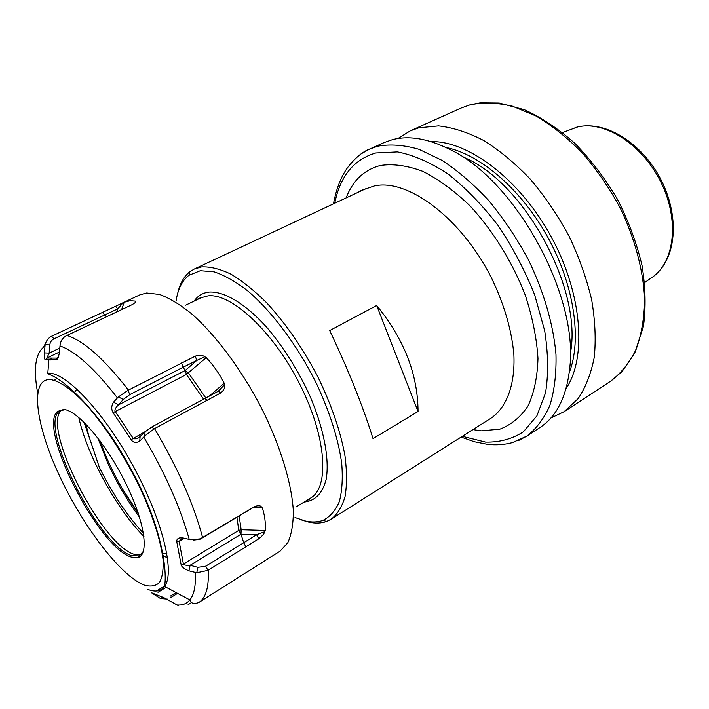 <?xml version="1.0" encoding="UTF-8"?>
<svg xmlns="http://www.w3.org/2000/svg" width="709" height="709" viewBox="0 0 709 709"><rect width="100%" height="100%" fill="white"/><g stroke="black" fill="none" stroke-linecap="round" stroke-linejoin="round"><path stroke-width="1.06" d="M361.776 153.481L369.673 149.041L384.074 142.58L392.423 139.655C409.004 135.348 428.059 138.556 449.568 149.298C515.567 179.971 579.386 296.575 569.646 368.689C566.473 397.013 556.592 416.608 540.01 427.483L526.805 436.132L518.82 440.386M566.057 388.638C587.025 357.558 582.302 293.402 550.982 236.354C519.803 179.226 468.312 140.666 430.833 141.57M397.935 138.521L410.351 130.802L418.859 127.797L438.561 125.883C452.945 127.505 468.064 132.415 483.901 140.595C499.863 150.636 515.39 163.557 530.483 179.359C544.973 196.57 557.832 215.474 569.061 236.088C579.04 257.225 586.565 278.398 591.634 299.623C595.161 320.362 596.039 339.567 594.275 357.239C591.067 373.652 585.634 387.504 577.977 398.795L564.089 411.699L550.893 417.991M177.702 293.331C179.856 283.573 183.932 276.35 189.923 271.671L194.266 269.039L201.604 266.903C210.245 266.513 220.038 268.933 230.983 274.17C242.416 281.039 254.283 290.557 266.575 302.708C285.399 323.127 302.291 347.437 317.251 375.628C331.227 404.121 340.488 430.957 345.026 456.117C346.985 471.733 346.985 485.284 345.026 496.752C342.022 506.811 337.404 514.3 331.183 519.201L326.627 521.443C321.319 523.348 315.345 523.57 308.707 522.099L301.795 520.06M176.169 300.403C177.986 288.891 182.222 280.525 188.878 275.314L200.31 270.714L214.056 271.813C224.443 275.252 235.663 281.606 247.707 290.867C272.176 311.668 297.7 345.806 316.409 383.418C329.871 412.337 338.317 439.031 341.729 463.5C342.917 478.522 342.101 491.266 339.292 501.715C335.428 510.648 329.995 516.861 322.994 520.362C317.818 522.241 311.987 522.462 305.499 521.035L295.015 517.543M376.674 305.517L329.703 330.571C348.518 370.258 362.964 406.284 373.023 438.641L418.044 411.486C417.867 374.396 404.077 339.07 376.674 305.517L418.044 411.486M170.435 597.767L177.551 593.344M53.813 380.121L56.658 378.721M124.208 302.247L130.252 300.696L135.711 301.148L135.844 301.653C135.924 302.194 134.55 303.266 131.723 304.852L66.593 335.623C63.119 337.422 60.974 340.329 60.15 344.335L59.343 352.798C58.617 356.902 57.713 359.206 56.64 359.711L45.518 359.888C44.543 359.711 44.153 357.38 44.348 352.905L45.128 344.698C46.12 340.807 48.283 337.98 51.606 336.234L124.208 302.247L121.602 309.665M206.257 357.593C213.32 365.126 219.311 373.678 224.23 383.232L224.461 384.827C225.285 387.256 224.115 389.923 220.942 392.839L154.199 428.803L144.716 435.991L139.717 441.193C135.951 443.169 133.097 442.664 131.165 439.677L113.077 412.682C111.189 409.279 111.34 405.778 113.52 402.198L118.376 396.889L128.107 390.269L195.312 356.131C199.495 354.908 202.659 355.12 204.804 356.76L206.257 357.593L186.449 374.432L203.678 399.282M262.339 507.928C264.812 515.594 265.778 523.109 265.228 530.465L264.714 531.768C264.262 533.655 262.268 536.004 258.741 538.822L207.932 570.373L196.748 572.766L188.895 570.825C184.021 568.795 181.424 566.704 181.096 564.541L176.763 541.729C176.576 539.62 177.631 538.335 179.926 537.865L182.78 537.901L190.81 539.806L200.284 538.849L254.442 506.66C258.156 505.251 260.522 505.402 261.541 507.103L262.339 507.928L252.936 507.653L201.01 538.725L199.619 539.425L193.327 540.098M188.08 604.697L191.545 602.517M170.426 596.056L176.062 592.556M167.421 599.105L160.606 598.52L159.401 597.855L151.496 592.742L163.859 597.652L178.269 605.592M102.388 312.439L104.79 314.956L53.955 338.84C51.518 340.09 50.144 342.11 49.816 344.902L49.16 353.126L46.812 358.072L57.119 358.098L58.2 357.425M115.452 306.315L117.827 308.832L104.79 314.956L106.634 316.737M123.171 302.69L117.827 308.832L116.71 311.987M135.153 302.628L135.756 301.502M181.539 362.964L183.055 367.271L129.72 394.638L123.26 399.495L118.527 404.857C115.629 407.533 114.477 409.705 115.08 411.371L133.026 438.127C134.028 439.163 135.924 439.057 138.716 437.799L145.07 431.834L151.664 427.048L218.266 391.262L224.461 384.827M195.312 356.131L196.748 360.447L183.055 367.271L185.235 370.479L186.449 374.432L113.077 412.682M204.804 356.76L196.748 360.447L185.244 370.47M220.942 392.839L218.266 391.262M207.453 400.293L204.83 398.662M144.716 435.991L145.07 431.834M139.717 441.193L140.09 436.912M55.896 359.959L57.695 357.832M45.518 359.888L46.812 358.072L59.405 352.054M131.236 557.061L137.44 557.717C149.59 555.679 145.097 522.303 125.653 483.068C106.359 443.825 77.653 410.378 63.775 409.439L57.402 411.486C37.612 428.351 98.684 547.924 131.236 557.061M64.625 409.731L59.937 410.883C37.072 423.503 98.684 546.542 131.821 555.714L139.31 555.9L143.475 551.185M66.159 409.917L65.157 409.767M141.144 554.704L134.187 554.314C101.334 545.336 40.307 424.416 61.931 409.979M143.475 533.319C127.177 515.727 112.501 493.81 99.428 467.594L88.696 435.61L85.585 423.769M85.957 424.15L88.696 435.61M162.485 554.908L167.581 558.213M100.013 440.847C109.23 466.442 122.054 490.788 138.477 513.883M160.606 598.52L162.414 597.244M44.348 352.905L49.16 353.126L59.76 348.084M45.128 344.698L49.816 344.902M113.52 402.198L118.527 404.857L185.253 370.47L188.514 373.031L205.894 398.077M118.376 396.889L123.26 399.495M131.165 439.677L145.398 431.515M241.228 514.424L239.802 515.39M254.442 506.66L252.945 507.653L261.541 507.103M258.741 538.822L256.578 534.692L264.714 531.768M265.228 530.465L241.166 529.747L240.98 534.223L243.745 542.74L256.578 534.692L240.98 534.231L238.809 530.359L183.409 564.072C183.986 565.091 186.219 565.498 190.118 565.286L197.944 567.36L205.752 566.154L243.745 542.74L245.881 546.905M196.748 572.766L197.944 567.36M188.895 570.825L190.118 565.286L240.98 534.223M181.096 564.541L183.409 564.072L179.147 541.454L184.437 538.291M176.763 541.729L179.147 541.454L180.724 539.54L184.349 538.273M239.146 515.78L241.166 529.747L238.809 530.359L236.877 517.145M334.772 203.244C340.098 176.24 353.773 159.49 375.788 152.976L397.386 151.903C413.4 155.005 430.221 162.326 447.858 173.865C465.503 187.743 482.235 204.945 498.046 225.471C512.802 247.414 525.014 270.572 534.692 294.944L544.68 330.731C548.27 353.782 548.544 374.512 545.522 392.91L536.935 415.811L523.357 431.825C512.208 438.995 499.615 442.416 485.576 442.088L462.339 436.319M472.947 429.61L481.305 430.833L499.827 429.175C511.118 424.913 520.495 417.193 527.975 406.035C534.081 392.963 537.413 377.117 537.98 358.497C536.775 338.627 532.583 317.641 525.396 295.529C512.607 262.321 493.065 230.726 470.076 205.929C454.345 190.845 438.57 179.306 422.741 171.312C407.356 165.569 393.282 163.611 380.529 165.445C364.222 169.69 352.754 180.511 346.134 197.917M333.469 203.846C336.447 188 341.472 175.504 348.527 166.367C355.847 157.345 362.902 151.575 369.673 149.041L377.932 146.16C390.331 143.945 403.979 144.982 418.859 149.271L442.053 160.358C457.961 170.842 473.523 184.243 488.731 200.558C503.363 218.292 516.436 237.71 527.939 258.829C543.706 291.115 553.375 324.368 555.98 354.34C556.459 373.537 554.447 390.508 549.918 405.256C544.104 418.443 536.403 428.741 526.805 436.132L512.43 442.611C504.214 444.765 495.839 445.323 487.287 444.295L474.286 441.725L461.125 437.09M569.203 372.766C582.036 340.214 574.485 285.966 548.163 237.896C521.859 189.808 480.232 154.216 445.899 147.481M470.04 104.835L461.16 108.025L469.943 104.879C482.997 102.202 497.169 102.645 512.439 106.19L535.977 115.984C551.974 125.493 567.439 137.83 582.381 153.011C596.677 169.575 609.261 187.85 620.145 207.834C634.901 238.49 643.338 270.386 644.649 299.499C644.268 318.217 641.397 334.923 636.044 349.599C629.424 362.84 620.96 373.368 610.662 381.176L564.089 411.699M562.565 132.53L577.675 126.938C604.821 120.353 642.806 144.645 661.231 182.86C679.878 220.978 674.374 263.154 651.447 277.804L644.676 282.563M570.258 353.915C583.374 289.733 523.472 180.299 462.348 156.751M484.336 422.413L490.974 418.221C506.563 407.64 515.337 384.854 513.857 354.243C511.65 330.155 504.365 305.065 491.993 278.956C461.905 218.337 407.542 177.994 374.104 186.006L361.271 190.437L358.337 192.201M304.09 502.052C315.177 500.962 322.542 493.358 326.184 479.257C329.676 459.148 323.8 428.076 309.576 395.188C297.869 370.001 283.813 347.632 267.399 328.072C245.837 303.957 224.443 291.169 209.27 292.055C202.836 292.755 197.784 295.777 194.106 301.103M306.111 500.811L308.769 499.712L310.631 498.037C329.712 487.278 326.477 436.895 299.889 384.42C273.506 331.883 231.373 292.897 207.994 295.866L198.6 298.427L196.242 300.075M208.233 570.196C209.013 587.274 205.84 598.059 198.706 602.553L280.099 551.132L287.774 542.802C291.452 534.746 293.313 524.19 293.34 511.136C291.798 483.219 280.108 444.951 260.877 406.806C240.989 368.866 215.447 334.79 191.714 313.892C180.077 304.551 169.354 298.072 159.543 294.448L146.674 292.994L139.841 294.864L121.009 303.682M46.537 341.082L43.683 347.002M66.903 335.472C83.609 340.674 104.117 358.887 128.418 390.101M154.518 428.635C177.401 467.045 193.442 503.381 202.632 537.635M44.889 346.231C35.636 352.479 33.163 367.714 37.471 391.953M158.612 597.35L159.401 597.855M51.606 336.234L53.955 338.84M135.711 301.148L135.251 302.468M59.955 345.921C75.588 351.363 94.722 368.662 117.357 397.838M143.767 437.054C165.082 473.116 180.246 507.245 189.25 539.443M195.241 572.509C195.959 585.492 194.169 594.621 189.87 599.894C186.689 603.74 182.435 605.415 177.099 604.937M128.107 390.269L129.72 394.638M224.23 383.232L208.863 396.437M154.199 428.803L151.664 427.048M48.877 360.11L47.813 373.164L49.018 373.156C67.107 373.085 104.799 413.498 133.7 467.036C162.715 520.521 175.203 572.748 164.55 586.44C160.846 591.359 155.253 592.334 147.764 589.392M50.188 360.128L51.438 358.311M50.109 379.519C29.432 378.898 35.627 424.709 59.175 475.145C82.51 525.599 120.184 575.531 144.016 585.022C150.423 586.91 155.546 586.121 159.374 582.656C162.317 577.596 163.54 569.93 163.052 559.649C160.89 542.03 154.296 520.468 143.271 494.962C127.895 461.346 106.51 427.527 86.622 405.105C71.963 389.418 59.264 380.671 50.109 379.519M78.761 417.433C87.127 455.213 116.622 509.106 143.936 536.518M139.567 517.313C127.274 500.66 116.63 482.492 107.635 462.8L97.86 438.002M84.158 422.334L92.835 447.973M122.134 488.492L138.113 512.793M166.154 587.291L157.974 592.325M202.331 537.821L201.01 538.725M207.932 570.373L205.752 566.154M470.776 104.64L480.33 102.849L499.198 103.044L524.297 109.673C541.516 117.517 558.408 128.772 574.972 143.44C590.934 159.862 605.114 178.526 617.53 199.424C628.529 221.111 636.691 243.107 642.017 265.423C645.544 287.305 646.014 307.653 643.426 326.45L634.706 353.179L621.997 371.649L610.662 381.176M578.482 126.743C606.691 120.858 642.017 143.44 660.708 179.155C679.213 214.916 677.157 255.905 655.488 274.738M574.964 127.638L577.746 126.911M461.16 108.025L410.351 130.802M365.445 188.869L194.266 269.039M188.878 275.314L189.923 271.671M322.994 520.362L326.627 521.443M490.974 418.221L331.183 519.201M310.631 498.037L296.149 506.935M201.01 297.762L185.714 305.171M135.525 301.963L135.8 301.183M135.366 302.264L135.844 301.653M198.706 602.553C193.708 604.228 190.765 603.341 189.87 599.894L164.55 586.44C167.767 568.636 159.862 521 130.713 468.773C102.876 416.183 66.814 380.733 48.974 374.272L47.813 373.164M219.48 390.349L221.031 389.019M58.076 357.708L56.64 359.711M137.44 557.717L139.31 555.9M57.402 411.486L59.937 410.883M74.356 392.848L76.838 389.019M162.272 553.472L166.837 553.445M93.118 448.735L84.096 422.28M156.467 591.014L164.453 586.113M199.619 539.425L200.284 538.849M257.837 506.944L261.178 507.041M184.163 538.228L179.926 537.865"/></g></svg>
